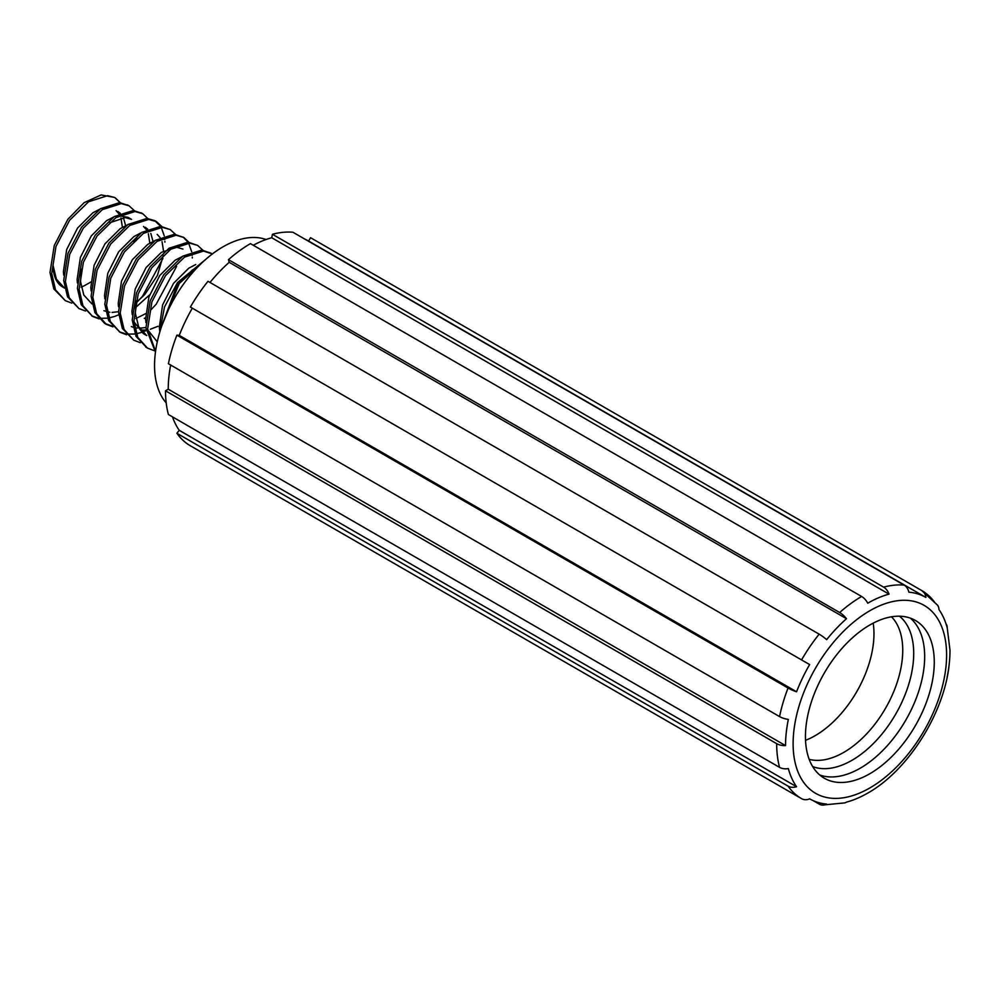 <?xml version="1.0" encoding="UTF-8"?>
<svg xmlns="http://www.w3.org/2000/svg" width="1000" height="1000" viewBox="0 0 1000 1000"><rect width="100%" height="100%" fill="white"/><g stroke="black" fill="none" stroke-linecap="round" stroke-linejoin="round"><path stroke-width="1.5" d="M166.2 402.887A96.9 55.95 -60 0 1 162.587 323.638A96.9 55.95 -60 0 1 223.062 246.8A96.9 55.95 -60 0 1 266.087 239.513M197.6 267.162L192.225 270.138L176.925 285.375L162.825 322.975M195.763 264.538L188.8 268.163L173.5 283.4L162.6 304.913L159.338 327.1L159.65 330.5M182.062 256.625L175.1 260.25L159.787 275.487L148.9 297L145.638 319.188L145.938 322.587M147.675 329.775L157 341.488M136.2 300.775L135.35 313.263L138.625 326.688L146.725 335.55L143.3 333.575L133.975 321.863M182.95 249.062L176.688 247.275L161.388 252.338L146.088 267.575L135.188 289.088L131.925 311.275L132.238 314.675M140.7 330.1L146.05 330.05M150.3 329.25L157.963 326.312M154.65 240.8L147.688 244.425L132.387 259.662L121.487 281.175L118.225 303.375L118.537 306.762M131.35 326.562L133.038 327.212M134.662 327.675L137.275 328.125M139.475 328.237L145.912 327.512M137.413 238.487L133.525 241.375M140.95 232.887L133.988 236.513L118.688 251.762L107.788 273.263L104.525 295.462L104.838 298.85M135.963 318.512L145.662 313.637M127.25 224.975L120.288 228.6L104.975 243.85L94.087 265.35L90.825 287.55L91.125 290.938M103.95 310.738L109.875 312.3M112.075 312.425L118.5 311.688M81.388 269.137L80.538 281.613L83.812 295.038L91.912 303.9M113.537 217.062L106.575 220.688L91.275 235.938L80.375 257.438L77.112 279.637L77.425 283.025M99.838 209.163L92.875 212.775L77.575 228.025L66.675 249.537L63.412 271.725L63.725 275.113M144.262 318.4L145.575 317.712M135.387 307.712L149.625 294.85M135.863 302.938L144.725 294.587L157.4 275.475L163.312 255.362M163.512 251.025L162.05 241.65M160.113 237.625L157.175 234.363M153.025 241.462L150.825 233.438M147.688 229.112L145.275 227.3M149.8 243.113L148.35 233.75M146.4 229.713L143.475 226.45M119.125 215.712L128.138 217.413L131.562 219.387L125.3 217.6L110 222.675M125.625 225.65L123.413 217.613M122.275 215.65L121.438 214.525M120.275 213.287L117.863 211.475M81.2 287.15A46.513 26.85 -60 0 0 86.025 284.775L90.85 282M122.4 227.288L120.95 217.925M119 213.888L116.075 210.625M813.288 800.7L819.15 804.087A11.625 9.175 -84.9 0 0 822.225 805.075A11.625 9.175 -84.9 0 0 826.65 804.087A116.275 67.138 -60 0 1 809.625 798.838A11.625 9.5 120 0 1 801.562 798.65A120.15 69.375 -60 0 1 788.05 786.125A11.625 9.175 -35.1 0 0 796.562 786.712A116.275 67.138 -60 0 1 788.337 768.562A11.625 8.225 165 0 1 779.562 767.362A120.15 69.375 -60 0 1 776.675 743.65A11.625 6.713 0 0 0 785.537 745.6A116.275 67.138 -60 0 1 788.337 719.412A11.625 4.75 -168.4 0 1 779.562 716.587A120.15 69.375 -60 0 1 788.05 688.025A11.625 2.462 21.2 0 0 796.562 691.775A116.275 67.138 -60 0 1 809.625 664.562L801.562 659.912A120.15 69.375 -60 0 1 819.15 634.163A11.625 2.462 38.8 0 1 826.65 639.65A116.275 67.138 -60 0 1 846.488 618.713A11.625 4.75 -131.6 0 0 839.65 612.525A120.15 69.375 -60 0 1 861.637 596.487A11.625 6.713 60 0 1 867.763 603.2A116.275 67.138 -60 0 1 889.038 594.138A11.625 8.225 -105 0 0 883.625 587.137A120.15 69.375 -60 0 1 904.112 585.112L292.95 232.25A120.15 69.375 120 0 0 272.45 234.288L883.625 587.137M867.087 793.462A11.625 6.713 -120 0 0 867.45 793.275A11.625 6.713 -120 0 0 867.763 793.075A116.275 67.138 -60 0 1 846.488 802.125A11.625 8.225 75 0 1 844.788 802.887L822.225 805.075M805.537 740.337A83.338 48.113 120 0 0 815.037 735.738A83.338 48.113 120 0 0 873.2 623.15M869.85 773.713A91.088 52.587 120 0 0 929.362 693.45A91.088 52.587 120 0 0 915.4 620.462A91.088 52.587 120 0 0 869.85 624.975A91.088 52.587 120 0 0 810.35 705.238A91.088 52.587 120 0 0 824.312 778.225A91.088 52.587 120 0 0 869.85 773.713M304.938 239.175A116.275 67.138 -60 0 1 308.6 241.038L310.538 237.688L921.712 590.538L937.6 605.237A11.625 9.175 144.9 0 1 938.962 609.55A116.275 67.138 -60 0 1 947.175 627.712A11.625 8.225 -15 0 0 946.988 625.862L950 650.288A11.625 6.713 180 0 1 949.987 650.662A116.275 67.138 -60 0 1 949.325 663A116.275 67.138 -60 0 1 947.175 676.85M904.112 585.112A11.625 9.175 95.1 0 1 908.875 592.175A116.275 67.138 -60 0 1 925.9 597.438L308.6 241.038L925.9 597.438A11.625 9.5 -60 0 0 921.712 590.538L921.712 590.538A120.15 69.375 -60 0 1 935.212 603.062M253.25 245.25A116.275 67.138 -60 0 1 271.737 237.75L889.038 594.138M209.988 282.462A116.275 67.138 -60 0 1 229.188 262.325L846.488 618.713M796.562 691.775L179.262 335.375A116.275 67.138 -60 0 1 192.325 308.175L809.625 664.562M785.537 745.6L168.238 389.212A116.275 67.138 -60 0 1 170.65 365.025M796.562 786.712L179.262 430.325A116.275 67.138 -60 0 1 172.488 416.875M861.637 596.487L250.463 243.637A120.15 69.375 120 0 0 228.475 259.675L839.65 612.525M819.15 634.163L207.987 281.3A120.15 69.375 120 0 0 190.387 307.05L801.562 659.912M788.05 688.025L176.887 335.163A120.15 69.375 120 0 0 168.4 363.725L779.562 716.587M776.675 743.65L165.5 390.788A120.15 69.375 120 0 0 168.4 414.513L779.562 767.362M788.05 786.125L176.887 433.275A120.15 69.375 120 0 0 190.387 445.8L801.562 798.65M168.238 389.212L165.5 390.788M179.262 430.325L176.887 433.275M179.262 335.375L176.887 335.163M228.475 259.675L229.188 262.325M272.45 234.288L271.737 237.75M946.988 625.862A11.625 8.225 -15 0 0 946.038 623.875M65.25 300.625L53.825 288.888L50 272.55L54.262 245.5L67.862 219.288L84.1 202.688L101.137 194.925L114.525 197.438L107.6 195.688L88.588 201.75L69.588 220.275L55.975 246.488L51.712 273.538L55.538 289.875L65.25 300.625L71.787 303.137M114.975 197.7L121.062 203.588M121.25 203.588L115.4 197.95M134.338 210.613L129.1 205.85L121.312 203.6L102.3 209.65L83.287 228.188L69.675 254.4L65.412 281.45L69.237 297.787L78.95 308.538L85.487 311.038M148.65 219.412L142.8 213.762L135.013 211.513L116 217.562L96.988 236.1L83.375 262.312L79.125 289.35L82.938 305.7L92.662 316.45L99.188 318.95M161.737 226.425L156.512 221.675L148.713 219.425L129.7 225.475L110.688 244.013L97.075 270.225L92.825 297.262L96.638 313.612L106.363 324.363L112.9 326.863M175.438 234.338L170.212 229.587L162.413 227.338L143.4 233.388L124.4 251.925L110.787 278.137L106.525 305.175L110.35 321.525L120.062 332.275L126.6 334.775M189.762 243.15L183.912 237.5L176.125 235.238L157.113 241.3L138.1 259.837L124.488 286.038L120.225 313.087L124.05 329.438L133.763 340.188L140.3 342.688M202.85 250.162L197.625 245.413L189.825 243.15L170.812 249.213L151.8 267.738L138.188 293.95L133.938 321L137.75 337.35L147.475 348.1L154 350.6M212.338 253.962L203.525 251.062L184.513 257.125L165.5 275.65L151.9 301.863L147.637 328.913L155.55 351.4M201.912 262.863L179.213 283.562L161.887 325.6M128.225 205.387L119.588 202.613L100.588 208.663L81.575 227.2L67.962 253.412L63.7 280.45L67.525 296.8L78.95 308.538M141.938 213.3L133.3 210.525L114.288 216.575L95.275 235.113L81.662 261.325L77.412 288.363L81.225 304.713L92.662 316.45M91.812 315.938L98.5 318.163M99.55 318.325L107.6 318.175M108.863 317.962L114.125 316.6M114.987 316.3L118.7 314.8M137.45 301.663L142.438 296.4L162.9 258.475M164.9 242.15L164.875 241.325M164.75 239.55L164.5 237.413M164.25 235.863L161.225 227.3M160.637 226.337L154.8 220.688L147 218.425L127.987 224.488L108.975 243.025L95.363 269.237L91.112 296.275L94.925 312.625L104.65 323.375L112.2 326.075M151.15 309.575L156.137 304.312L176.6 266.388M170.212 229.587L160.7 226.337L141.688 232.4L122.688 250.925L109.075 277.137L104.812 304.188L108.637 320.538L120.062 332.275M119.225 331.763L125.913 333.988M126.95 334.137L135 334M136.263 333.787L141.537 332.413M142.387 332.125L146.1 330.625M189.9 275.825L190.3 274.3M192.3 257.962L192.275 257.15M192.162 255.375L191.912 253.225M191.663 251.688L188.637 243.113M188.05 242.162L183.05 237.037M183.912 237.5L174.412 234.25L155.4 240.312L136.387 258.837L122.775 285.05L118.513 312.1L122.338 328.45L133.763 340.188M197.625 245.413L188.113 242.162L169.1 248.225L150.087 266.75L136.475 292.962L132.225 320.012L136.037 336.35L146.625 347.587M211.325 253.325L201.812 250.075L182.8 256.137L163.787 274.662L150.188 300.875L145.925 327.925L155.45 352.062M205.55 259.538L177.5 282.575L164.5 307L159.575 332.775M53.137 265.788L56.4 279.212L64.5 288.087L62.763 287.075A46.513 26.85 -60 0 1 53.137 265.788M809.2 759.35A83.338 48.113 120 0 0 843.825 752.35A83.338 48.113 120 0 0 896.312 684.9A83.338 48.113 120 0 0 891.5 616.8M899.513 616.2A87.212 50.35 -60 0 1 907.85 687.125A87.212 50.35 -60 0 1 852.038 760.263A87.212 50.35 -60 0 1 812.688 766.6M910.35 618.138A91.088 52.587 -60 0 1 918.388 692.288A91.088 52.587 -60 0 1 860.263 768.175A91.088 52.587 -60 0 1 819.775 775.013M869.85 610.737A108.525 62.663 120 0 0 793.112 743.65A108.525 62.663 120 0 0 869.85 787.95A108.525 62.663 120 0 0 946.6 655.037A108.525 62.663 120 0 0 869.85 610.737M867.45 793.275C908.288 770.562 944.95 712.113 949.325 663M129.1 205.85L127.387 204.862M142.8 213.762L141.088 212.775M156.512 221.675L154.8 220.688M106.363 324.363L104.65 323.375M147.475 348.1L145.762 347.113"/></g></svg>
